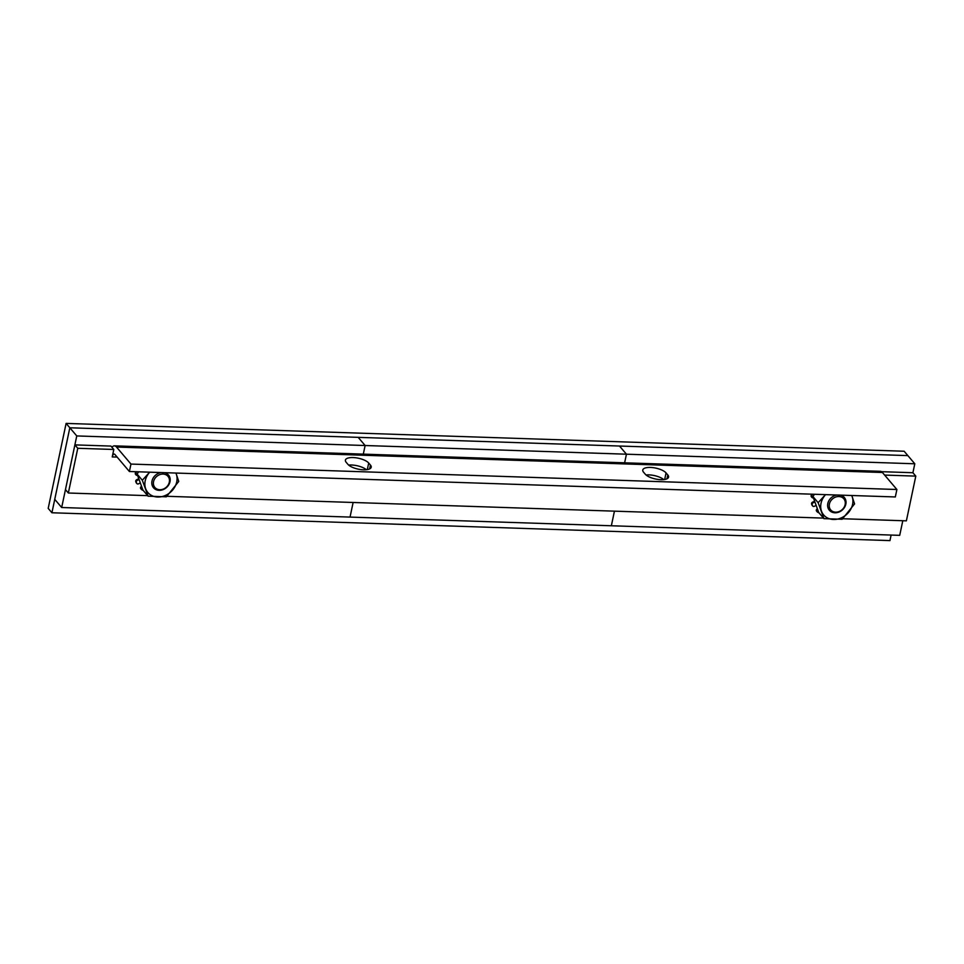 <?xml version="1.0" encoding="UTF-8"?>
<svg xmlns="http://www.w3.org/2000/svg" width="964" height="964" viewBox="0 0 964 964"><rect width="100%" height="100%" fill="white"/><g stroke="black" fill="none" stroke-linecap="round" stroke-linejoin="round"><path stroke-width="1.45" d="M66.106 423.401L48.2 508.389L51.923 512.764L69.83 427.775L907.859 455.611L904.136 451.236L66.106 423.401L69.83 427.775L619.503 446.031L626.443 454.201L76.771 435.933L61.684 507.51L54.743 499.34L69.83 427.775L76.771 435.933M891.11 535.068L889.953 540.599L51.923 512.764M667.799 474.951A12.303 4.543 -168.1 0 1 668.57 477.12A12.303 4.543 -168.1 0 1 658.279 479.482A12.303 4.543 -168.1 0 1 645.278 474.204L643.542 472.167A12.303 4.543 -168.1 0 1 642.771 470.01A12.303 4.543 -168.1 0 1 653.062 467.648A12.303 4.543 -168.1 0 1 666.064 472.914L667.799 474.951L666.992 478.783M663.738 479.602A12.303 4.543 11.9 0 0 646.037 474.963M370.441 465.082A12.303 4.543 -168.1 0 1 371.212 467.239A12.303 4.543 -168.1 0 1 360.922 469.601A12.303 4.543 -168.1 0 1 347.908 464.335L346.172 462.286A12.303 4.543 -168.1 0 1 345.401 460.129A12.303 4.543 -168.1 0 1 355.692 457.767A12.303 4.543 -168.1 0 1 368.706 463.033L370.441 465.082L369.634 468.902M366.368 469.721A12.303 4.543 11.9 0 0 348.679 465.082M114.415 445.862L880.361 471.312A13.11 5.242 91.9 0 1 882.434 472.493L896.894 489.507L130.959 464.07L116.499 447.043A13.11 5.242 -88.1 0 0 114.415 445.862A13.11 5.242 -88.1 0 0 111.932 447.284M896.894 489.507L895.327 496.954L129.393 471.504L114.921 454.49A4.916 1.964 -88.1 0 0 114.15 454.044A4.916 1.964 -88.1 0 0 112.246 456.924L113.8 449.477L110.92 446.079L74.891 444.886L65.456 489.616L68.348 493.014L77.771 448.284L74.891 444.886M129.393 471.504L130.959 464.07M112.246 456.936L117.126 457.081M842.705 518.74L906.377 520.849L915.8 476.12L912.908 472.722L881.518 471.685M113.8 449.477L77.771 448.284M823.485 518.102L166.88 496.291M147.661 495.653L68.348 493.014M915.8 476.12L884.639 475.083M153.553 481.639A8.604 7.218 -40.4 0 1 166.796 475.252A8.604 7.218 -40.4 0 1 163.94 488.808A8.604 7.218 -40.4 0 1 153.553 481.639M161.048 472.565A9.833 8.254 139.6 0 0 151.987 481.084A9.833 8.254 139.6 0 0 153.505 487.76A9.833 8.254 139.6 0 0 166.338 487.676A9.833 8.254 139.6 0 0 168.495 475.011A9.833 8.254 139.6 0 0 164.639 472.673M829.377 504.088A8.604 7.218 -40.4 0 1 842.632 497.713A8.604 7.218 -40.4 0 1 839.777 511.257A8.604 7.218 -40.4 0 1 829.377 504.088M836.873 495.014A9.833 8.254 139.6 0 0 827.811 503.545A9.833 8.254 139.6 0 0 829.329 510.209A9.833 8.254 139.6 0 0 842.174 510.125A9.833 8.254 139.6 0 0 844.319 497.472A9.833 8.254 139.6 0 0 840.463 495.135M61.684 507.51L611.357 525.766L614.442 511.161M624.624 462.816L626.443 454.201M148.131 496.195L142.925 490.074L137.117 474.119L142.323 480.241L148.131 496.195L166.338 496.809L178.75 481.446L175.942 473.059M137.117 474.119L138.599 471.818M149.673 472.179L142.323 480.241M175.894 473.059A17.219 14.436 -40.4 0 1 168.905 493.46A17.219 14.436 -40.4 0 1 148.082 492.773A17.219 14.436 -40.4 0 1 149.733 472.179M137.503 475.409L136.996 475.385A1.579 1.326 -40.4 0 1 135.864 473.914L136.081 472.83A1.579 1.326 -40.4 0 1 136.828 471.758M140.129 483.06L138.551 483.82A1.579 1.326 -40.4 0 1 136.695 483.229L136.346 482.289A1.579 1.326 -40.4 0 1 137.286 480.349L138.876 479.59M143.118 490.302A1.579 1.326 -40.4 0 1 142.359 490.086L141.539 489.519A1.579 1.326 -40.4 0 1 141.419 487.543L141.732 487.157M135.707 471.721A1.579 1.326 139.6 0 0 135.526 472.179L135.297 473.252A1.579 1.326 139.6 0 0 135.55 474.324L136.105 474.975M138.599 478.795L136.731 479.698A1.579 1.326 139.6 0 0 135.791 481.639L136.141 482.578A1.579 1.326 139.6 0 0 136.647 483.181M141.371 486.266L140.865 486.892A1.579 1.326 139.6 0 0 140.985 488.856M823.955 518.656L818.749 512.535L812.941 496.568L818.147 502.69L823.955 518.656L842.162 519.259L854.574 503.895L851.766 495.508A17.219 14.436 -40.4 0 1 844.729 515.921A17.219 14.436 -40.4 0 1 823.907 515.222A17.219 14.436 -40.4 0 1 825.558 494.64M812.941 496.568L814.423 494.267M825.497 494.628L818.147 502.69M813.339 497.858L812.821 497.846A1.579 1.326 -40.4 0 1 811.688 496.364L811.917 495.291A1.579 1.326 -40.4 0 1 812.664 494.207M815.954 505.522L814.387 506.281A1.579 1.326 -40.4 0 1 812.519 505.69L812.182 504.738A1.579 1.326 -40.4 0 1 813.122 502.798L814.701 502.039M818.942 512.752A1.579 1.326 -40.4 0 1 818.183 512.535L817.364 511.968A1.579 1.326 -40.4 0 1 817.243 509.992L817.556 509.607M811.531 494.171A1.579 1.326 139.6 0 0 811.363 494.64L811.134 495.713A1.579 1.326 139.6 0 0 811.375 496.773L811.929 497.424M814.435 501.244L812.568 502.148A1.579 1.326 139.6 0 0 811.628 504.088L811.965 505.028A1.579 1.326 139.6 0 0 812.471 505.63M817.195 508.715L816.689 509.341A1.579 1.326 139.6 0 0 816.809 511.318M365.127 445.513L358.186 437.355L907.859 455.611L914.8 463.78L365.127 445.513L363.308 454.14M353.125 502.473L350.04 517.09L899.713 535.345L902.798 520.741M912.908 472.722L914.8 463.78M666.064 472.914L664.69 479.469M368.706 463.033L367.32 469.589M882.434 472.493L116.499 447.043M135.864 473.914L135.297 473.252M135.526 472.179L136.081 472.83M136.695 483.229L136.141 482.578M135.791 481.639L136.346 482.289M137.286 480.349L136.731 479.698M141.419 487.543L140.865 486.892M811.688 496.364L811.134 495.713M811.363 494.64L811.917 495.291M812.519 505.69L811.965 505.028M811.628 504.088L812.182 504.738M813.122 502.798L812.568 502.148M817.243 509.992L816.689 509.341M136.334 482.928L136.9 483.579M140.768 488.664L141.322 489.314M812.17 505.377L812.724 506.028M816.592 511.113L817.147 511.776"/></g></svg>
